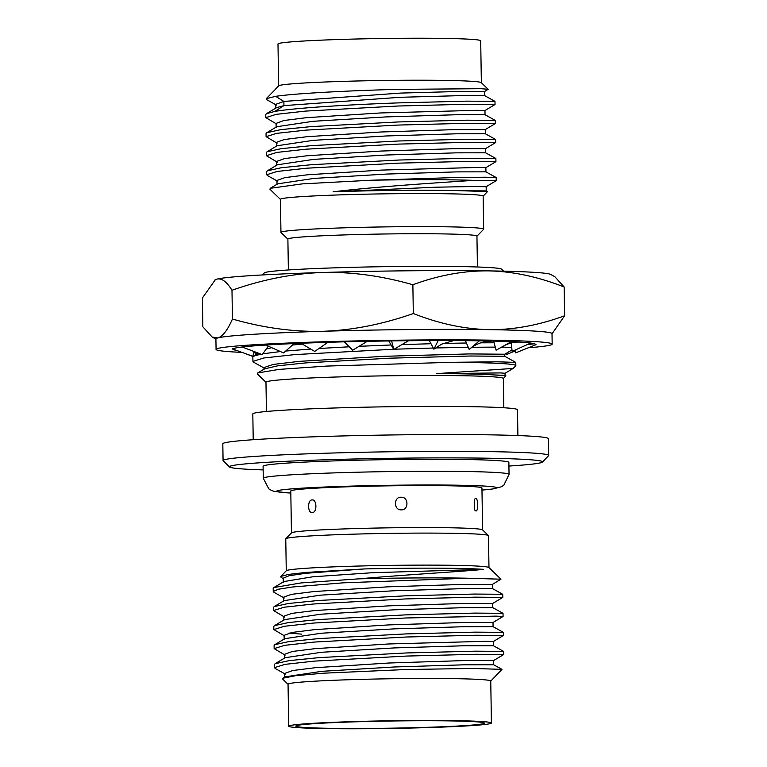 <?xml version="1.0" encoding="UTF-8"?>
<svg xmlns="http://www.w3.org/2000/svg" width="767" height="767" viewBox="0 0 767 767"><rect width="100%" height="100%" fill="white"/><g stroke="black" fill="none" stroke-linecap="round" stroke-linejoin="round"><path stroke-width="1.15" d="M500.947 579.19L488.905 567.532A101.369 3.845 179.1 0 0 403.078 565.231A101.369 3.845 179.1 0 0 286.34 570.715L280.751 576.477L288.248 574.445L306.129 572.422L364.306 568.941A104.533 3.969 -0.9 0 1 403.615 568.27A104.533 3.969 -0.9 0 1 483.498 569.354C467.602 571.204 411.869 574.224 358.63 578.855A114.705 4.353 -0.9 0 1 467.544 578.222L500.947 579.19L492.395 584.406L461.811 584.454L387.91 586.832L314.048 591.539L291.422 594.367L283.512 597.205L283.579 601.405M488.972 567.609L488.474 535.673A101.369 3.845 179.1 0 0 488.397 535.519A101.369 3.845 179.1 0 0 402.579 533.218A101.369 3.845 179.1 0 0 285.832 538.702A101.369 3.845 179.1 0 0 285.765 538.856L286.264 570.792M488.397 535.519L482.539 529.853A95.587 3.624 179.1 0 0 401.601 527.677A95.587 3.624 -0.9 0 0 291.518 532.854L285.832 538.702M283.924 578.96L281.096 577.388L280.751 576.477M358.63 578.855L301.038 582.939L273.896 587.551L273.196 588.385L273.244 591.491L273.972 592.306L284.231 598.001M467.544 578.222L343.06 582.843L292.256 587.023L278.085 589.277L273.244 591.491M283.215 578.213L289.044 575.739L305.937 573.285L364.306 568.941M284.173 600.638L320.481 595.163L393.212 590.801L463.143 588.625L492.472 588.586L492.404 584.396M273.896 587.551L283.963 581.539L312.658 576.803L372.34 572.719L483.498 569.354M492.462 588.586L502.711 594.281L474.389 594.061L405.599 595.825L318.42 600.484L288.287 603.495L274.193 606.592L273.503 607.426L273.551 610.532L283.991 607.243L313.511 603.993L405.647 598.931L475.166 597.157L502.788 597.416L492.692 603.456L492.769 607.637M284.471 658.527L284.413 654.328L292.332 651.49L314.949 648.661L388.792 643.964L485.338 641.317L493.306 641.519L493.373 645.718L464.016 645.756L394.085 647.933L321.373 652.286L285.161 657.702L275.094 663.723L289.188 660.617L319.321 657.607L406.5 652.947L475.262 651.183L503.612 651.404L493.363 645.709M284.116 635.335L292.026 632.449L314.643 629.621L388.505 624.913L462.396 622.536L493.008 622.478L493.076 626.677L503.315 632.363L474.974 632.142L406.203 633.906L319.034 638.566L288.91 641.576L274.797 644.673L274.097 645.507L274.145 648.623L284.595 645.335L314.115 642.075L406.251 637.013L475.77 635.249L503.382 635.498L493.296 641.538M283.876 620.445L283.809 616.246L291.719 613.408L314.336 610.58L388.198 605.872L462.098 603.495L492.711 603.437M285.123 655.123L274.145 648.623M301.68 634.136L289.006 633.072M284.825 636.083L273.848 629.582L284.289 626.284L313.818 623.034L405.954 617.972L495.952 616.131L503.085 616.457L492.999 622.497M284.519 617.042L273.551 610.532M274.797 644.673L284.864 638.662L321.105 633.245L393.826 628.882L463.738 626.716L493.066 626.668M274.5 625.632L284.567 619.621L320.807 614.204L393.529 609.842L463.441 607.675L492.759 607.627L503.008 613.322L474.677 613.101L405.906 614.866L318.736 619.525L288.613 622.536L274.5 625.632L273.8 626.466L273.848 629.582M284.71 673.445L292.649 670.531L315.285 667.702L389.147 663.004L463.009 660.617L493.603 660.569L493.66 664.759L464.351 664.797L394.449 666.974L321.718 671.326L285.362 676.81M490.755 681.106L501.973 669.37L473.201 668.46L406.05 669.514L323.597 673.196L295.678 675.669L283.033 678.201L282.707 679.121L288.047 684.289M491.417 723.013L490.755 681.029A101.369 3.845 179.1 0 0 404.861 678.584A101.369 3.845 179.1 0 0 288.047 684.212L288.708 726.196A101.369 3.845 -0.9 0 1 405.522 720.568A101.369 3.845 179.1 0 1 491.417 723.013A101.369 3.845 179.1 0 1 374.603 728.65A101.369 3.845 -0.9 0 1 288.708 726.196M275.391 668.584L274.442 667.664L284.893 664.375L314.412 661.116L406.548 656.063L476.067 654.289L503.612 654.587M274.442 667.664L274.394 664.558L275.094 663.723M375.686 728.372A94.303 3.576 179.1 0 0 484.332 723.051A94.303 3.576 179.1 0 0 404.439 720.846A94.303 3.576 179.1 0 0 295.794 726.013A94.303 3.576 179.1 0 0 375.686 728.372M503.085 616.457L503.018 613.322M503.382 635.498L503.315 632.363M401.323 509.834C393.653 510.486 393.442 496.748 401.131 497.237C408.734 496.604 408.945 510.333 401.323 509.834M291.45 532.921L290.789 491.005A95.587 3.624 -0.9 0 1 400.949 485.693A95.587 3.624 -0.9 0 1 481.944 488.004L482.606 529.92M312.227 512.548C307.557 513.42 307.337 499.681 312.035 499.95C317.03 499.077 317.25 512.807 312.227 512.548M404.717 459.414A122.902 4.66 179.1 0 0 263.091 466.25L263.273 478.225A122.902 4.66 -0.9 0 1 404.899 471.398A122.902 4.66 179.1 0 1 509.048 474.361L508.857 462.386A122.902 4.66 -0.9 0 0 404.717 459.414M508.914 466.058A156.516 5.935 179.1 0 0 542.365 462.089A156.516 5.935 179.1 0 0 409.837 458.072A156.516 5.935 179.1 0 0 229.592 466.998A156.516 5.935 179.1 0 0 263.148 469.922M542.365 462.089L548.558 455.694A162.815 6.174 179.1 0 0 548.673 455.464A162.815 6.174 179.1 0 0 410.7 451.523A162.815 6.174 179.1 0 0 223.072 460.574A162.815 6.174 179.1 0 0 223.197 460.804L229.592 466.998M223.072 460.574L222.814 443.786A162.815 6.174 179.1 0 1 410.441 434.736A162.815 6.174 -0.9 0 1 548.405 438.666L548.673 455.464M253.215 439.712L252.813 413.921A132.355 5.024 -0.9 0 1 385.072 406.817A132.355 5.024 -0.9 0 1 517.485 409.76L517.898 435.551M262.333 274.95L264.337 272.889A118.703 4.506 -0.9 0 1 382.867 266.695A118.703 4.506 -0.9 0 1 501.541 269.159L503.603 271.163M288.373 269.955L287.884 239.093A94.542 3.586 179.1 0 1 396.827 233.839A94.542 3.586 -0.9 0 1 476.94 236.131L477.429 266.993M476.94 236.198L483.593 229.343A101.369 3.845 -0.9 0 0 483.661 229.199A101.369 3.845 -0.9 0 0 397.766 226.744A101.369 3.845 179.1 0 0 280.952 232.382A101.369 3.845 179.1 0 0 281.029 232.526L287.884 239.16M280.952 232.382L280.434 199.324A101.369 3.845 179.1 0 1 397.239 193.687A101.369 3.845 -0.9 0 1 483.143 196.131L483.661 229.199M483.143 196.208L487.486 191.577L463.69 190.81A104.533 3.969 179.1 0 0 397.68 190.389A104.533 3.969 179.1 0 0 333.089 191.817C375.59 186.669 439.433 182.642 473.738 180.36A114.705 4.353 179.1 0 0 370.96 180.235L302.294 183.879L270.252 188.298L269.926 189.228L280.434 199.391M473.738 180.36L496.239 180.667L486.153 186.707M370.96 180.235L457.928 177.465L485.712 177.215L496.172 177.532L496.239 180.667M496.172 177.532L485.914 171.837L456.595 171.885L386.683 174.061L313.962 178.414L277.721 183.831L270.252 188.298M487.486 191.577L486.22 190.878L463.69 190.81M485.933 171.846L485.866 167.647L477.908 167.446L381.381 170.092L307.519 174.79L284.893 177.618L276.964 180.456L277.031 184.655M486.22 190.897L486.163 186.697L472.683 186.515L435.704 187.206L333.089 191.817M267.539 175.624L266.705 174.751L277.146 171.463L306.666 168.203L398.802 163.141L468.321 161.377L495.942 161.626L485.856 167.666M495.942 161.626L495.866 158.491L467.525 158.27L398.754 160.035L311.575 164.694L281.451 167.705L267.347 170.811L266.657 171.635L266.705 174.751M495.338 123.545L495.271 120.409L466.93 120.189L398.159 121.953L310.999 126.613L280.875 129.623L266.753 132.72L266.053 133.554L266.101 136.66L276.551 133.372L306.071 130.122L398.207 125.059L467.726 123.286L495.338 123.545L485.252 129.585L454.658 129.623L380.748 132.001L306.886 136.708L284.269 139.546L276.369 142.374L276.436 146.574M495.645 142.585L495.568 139.45L467.237 139.23L398.457 140.994L311.287 145.653L281.163 148.664L267.05 151.761L266.35 152.595L266.398 155.711L276.849 152.412L306.369 149.162L398.504 144.1L468.023 142.336L495.645 142.585L485.549 148.625L454.946 148.664L381.055 151.051L307.193 155.749L284.576 158.587L276.666 161.415L276.734 165.614M266.667 99.633L266.245 98.675L275.66 96.335C295.199 93.411 348.256 90.65 397.047 89.384L480.995 88.694L488.167 89.298L484.658 91.494L484.725 95.683L460.286 95.635L400.029 97.304L283.934 105.616L276.523 107.668L266.456 113.679L265.756 114.513L265.804 117.619L276.254 114.331L305.774 111.081L397.91 106.019L467.429 104.245L495.041 104.494L494.974 101.359L466.614 101.148L397.862 102.912C347.326 104.715 293.636 108.042 274.644 111.483L266.456 113.679M495.271 120.409L485.022 114.714L455.694 114.753L385.791 116.929L313.07 121.291L276.829 126.708L266.763 132.72M495.568 139.45L485.319 133.755L456.001 133.803L386.089 135.97L313.358 140.332L277.117 145.749L267.06 151.761M485.559 148.606L485.626 152.806L456.288 152.844L386.367 155.011L313.636 159.373L277.414 164.79L267.347 170.811M277.079 143.17L266.101 136.66M484.955 110.544L495.041 104.494M484.667 91.484L460.996 91.426L400.757 93.075L283.867 101.426L275.775 104.341M485.032 114.724L484.965 110.525L477.007 110.323L380.451 112.96L306.589 117.667L283.972 120.496L276.072 123.382M277.376 162.211L266.398 155.711M276.782 124.129L265.804 117.619M275.545 89.125A104.533 3.969 -0.9 0 1 275.602 89.03A104.533 3.969 -0.9 0 1 275.909 88.838L266.245 98.675M488.167 89.298L481.283 82.635A101.369 3.845 -0.9 0 0 395.465 80.334A101.369 3.845 179.1 0 0 278.718 85.818L275.602 89.03M278.651 85.894L277.99 43.987A101.369 3.845 179.1 0 1 394.804 38.35A101.369 3.845 -0.9 0 1 480.698 40.804L481.36 82.711M552.173 344.124L552.01 333.626A168.069 6.376 179.1 0 0 489.202 329.647C464.601 329.139 439.309 323.76 413.317 313.53L412.867 284.749C438.551 275.286 463.68 270.655 488.272 270.876C512.701 271.345 537.993 276.714 564.157 286.992L554.877 276.753L550.716 274.442A168.069 6.376 179.1 0 0 488.272 270.876A168.069 6.376 179.1 0 0 322.188 272.506A168.069 6.376 179.1 0 0 216.956 279.13A168.069 6.376 179.1 0 0 215.345 279.706L202.392 297.999L202.843 326.771L212.123 337.01L217.876 337.902A168.069 6.376 179.1 0 0 215.91 338.909L216.073 349.407A168.069 6.376 -0.9 0 1 218.039 348.4A168.069 6.376 -0.9 0 1 396.932 340.203A168.069 6.376 -0.9 0 1 552.173 344.124A168.069 6.376 -0.9 0 1 550.207 345.131A168.069 6.376 -0.9 0 1 528.29 347.777M412.867 284.749C381.621 275.813 351.401 271.729 322.188 272.506C292.793 273.551 262.717 279.466 231.989 290.252C226.744 281.7 221.73 277.99 216.956 279.13L214.702 280.089M231.989 290.252L232.439 319.034C227.511 330.251 222.651 336.54 217.876 337.902A168.069 6.376 179.1 0 1 323.118 331.277C293.703 332.025 263.484 327.95 232.439 319.034M257.846 352.954A168.069 6.376 -0.9 0 1 256.744 352.925M242.075 352.398A168.069 6.376 -0.9 0 1 216.073 349.407M552.019 333.837L564.608 315.764C538.76 325.266 513.622 329.896 489.202 329.647A168.069 6.376 179.1 0 0 323.118 331.277C352.321 330.28 382.388 324.364 413.317 313.53M564.157 286.992L564.608 315.764M514.81 350.183L515.625 352.887L536.008 344.671L535.174 344.105M430.996 343.731L401.831 344.604L393.759 349.455L391.621 340.884L407.191 340.73A151.262 5.743 179.1 0 1 438.005 340.558L452.252 340.577A151.262 5.743 179.1 0 1 479.039 340.807L490.65 341.018A151.262 5.743 179.1 0 1 510.784 341.641L518.617 342.034A151.262 5.743 179.1 0 1 530.131 342.974L533.41 343.501A151.262 5.743 -0.9 0 1 535.376 344.393A151.262 5.743 -0.9 0 1 535.184 344.68M391.63 340.912A151.262 5.743 179.1 0 0 359.876 341.478L344.325 341.823A151.262 5.743 179.1 0 0 314.93 342.744L300.923 343.242L314.719 351.439L327.912 342.322M300.98 343.28A151.262 5.743 179.1 0 0 276.753 344.412L265.66 345.006L283.55 352.945L294.164 343.558M265.756 345.054A151.262 5.743 179.1 0 0 249.093 346.3L241.998 346.943L262.237 354.622L268.277 346.166M242.18 347.01A151.262 5.743 179.1 0 0 234.654 348.237L232.248 348.86L252.87 356.291L253.992 351.487M236.466 350.385L234.836 350.03A151.262 5.743 -0.9 0 1 232.88 349.138A151.262 5.743 -0.9 0 1 232.89 349.09M505.568 353.75L506.258 354.565L506.594 353.136M494.073 342.772L480.688 342.83M530.889 342.954L512.135 351.391L511.234 342.945M511.407 341.612L496.124 350.203L493.612 341.085M492.078 341.056L485.655 341.536C479.806 342.628 474.447 345.14 469.596 349.09L469.164 349.436L465.454 340.653M453.68 340.577L441.648 344.143L433.892 349.186L429.328 340.577M302.39 344.115L292.524 345.016M271.719 347.7L266.283 348.956M466.441 343.002L442.799 343.443M401.831 344.604L408.619 340.721M391.112 344.977L359.071 346.31L367.249 341.325M349.263 346.789L318.976 348.496M310.702 349.052L285.707 351.046M280.425 351.564L262.832 353.798M260.943 354.133L253.589 356.185L252.861 357.058L252.928 361.401L263.81 357.997L294.729 354.603L393.634 349.244M344.325 341.823L352.695 350.231L359.071 346.31M253.685 362.245L252.928 361.401M394.152 349.225L433.278 348.026M435.771 347.959L468.273 347.326M472.041 347.269L495.271 347.115M515.76 362.398L497.706 361.813L451.341 362.312A131.406 4.986 -0.9 0 1 515.846 365.591L515.76 362.398L504.753 356.291L504.753 354.22L469.471 353.923L384.286 356.3L299.14 361.362L273.062 364.45L263.953 367.604M501.551 347.144L511.704 347.355M515.625 352.887L515.846 349.714M515.069 351.046L506.258 354.565M256.638 354.373L256.772 352.552M243.877 353.05L253.1 356.559M233.12 349.129L234.836 350.03M254.692 351.756L255.593 354.996M393.759 349.455L388.744 340.96M438.187 340.529L433.892 349.186M504.753 356.291L470.43 356.013L389.607 358.189L305.956 362.887L277.865 365.801L264.577 368.86M451.341 362.312L326.637 366.08L278.987 369.397L257.683 372.963L257.338 373.951L265.967 382.302M515.846 365.591A131.406 4.986 -0.9 0 1 515.76 365.782L513.171 368.428L436.778 373.615L500.333 372.925L505.05 373.261L505.079 375.36L494.111 374.938A120.496 4.573 179.1 0 0 436.778 373.615M266.427 411.486L265.967 382.215A118.703 4.506 -0.9 0 1 384.583 375.849A118.703 4.506 -0.9 0 1 503.344 378.486L503.804 407.756M503.344 378.572L505.846 375.772L494.111 374.938M479.461 340.778L469.164 349.436M475.837 510.937L474.677 509.978L474.342 499.394L475.645 498.339C478.244 498.004 478.464 511.742 475.837 510.937M509.048 474.361L503.842 485.195L501.119 486.872L492.261 489.039L481.983 490.084A109.681 4.161 179.1 0 0 403.097 485.127A109.681 4.161 179.1 0 0 296.196 488.55A109.681 4.161 179.1 0 0 290.818 493.047M275.66 96.335L283.867 101.426L283.934 105.616L274.644 111.483M486.067 341.468L488.013 342.782M283.282 582.354L283.215 578.155M274.202 606.592L284.26 600.58M502.74 594.3L502.788 597.416M284.106 635.287L284.173 639.486M284.71 673.359L284.778 677.558M501.973 669.37L493.66 664.749M283.033 678.201L285.468 676.743M503.631 651.432L503.679 654.539L493.584 660.579M285.429 674.164L275.171 668.469M263.273 478.225L268.786 488.867L271.652 490.506L274.298 491.388L290.827 493.085M267.434 175.557L277.683 181.252M495.866 158.491L485.616 152.796M266.609 99.605L276.484 105.089M494.964 101.369L484.715 95.674M275.832 108.483L275.775 104.283M276.139 127.533L276.072 123.334M485.329 133.765L485.262 129.565M215.91 339.119L212.123 337.01M253.714 356.118L258.565 353.223M511.982 349.925L504.753 354.239M264.682 368.352L253.685 362.235M534.494 343.75L527.006 344.699M263.953 367.527L263.982 369.627M257.693 372.963L264.692 368.783M505.022 373.299L513.171 368.428M505.846 375.772L505.06 375.331M520.036 342.111C514.274 341.785 508.732 343.117 503.411 346.109"/></g></svg>
